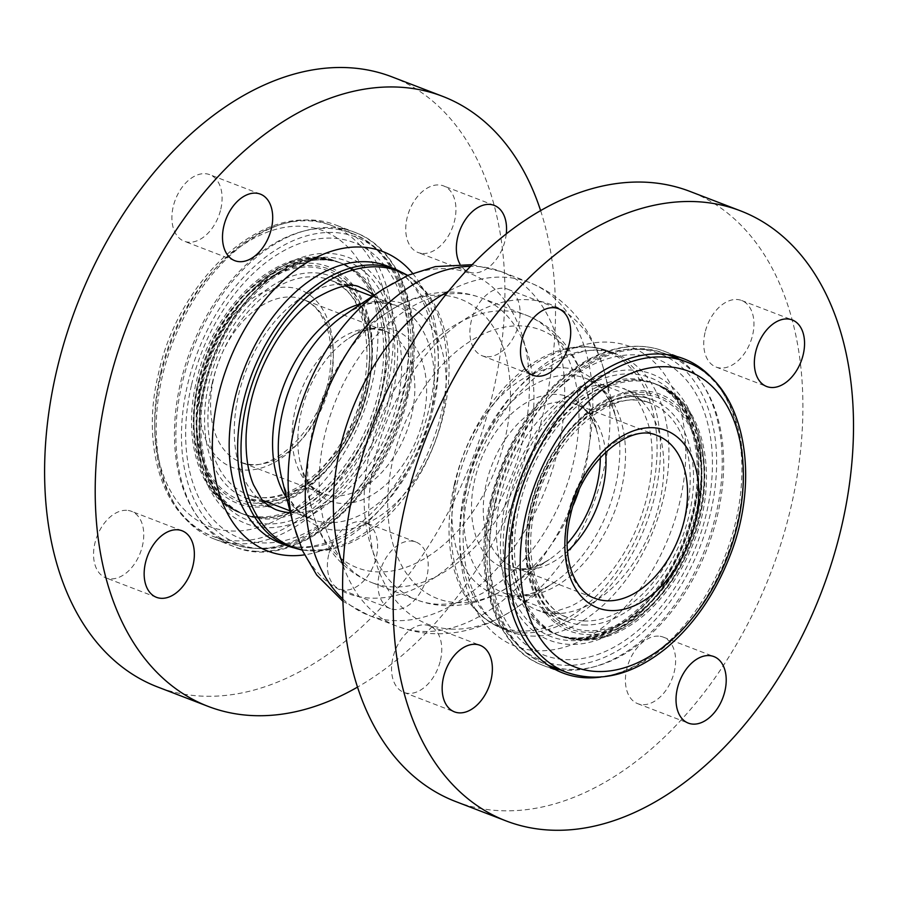 <?xml version="1.0" encoding="UTF-8"?>
<svg xmlns="http://www.w3.org/2000/svg" width="898" height="898" viewBox="0 0 898 898"><rect width="100%" height="100%" fill="white"/><g stroke="black" fill="none" stroke-linecap="round" stroke-linejoin="round"><path stroke-width="0.67" stroke-dasharray="4.49 3.37" d="M440.469 660.288A35.651 23.157 111 0 0 429.446 625.861A35.651 23.157 111 0 0 395.053 650.826A35.651 23.157 111 0 0 403.876 692.414A35.651 23.157 111 0 0 440.469 660.288M487.019 356.787A35.651 23.157 111 0 0 517.832 327.254A35.651 23.157 111 0 0 507.785 289.235A35.651 23.157 111 0 0 473.392 314.199A35.651 23.157 111 0 0 482.204 355.776A35.651 23.157 111 0 0 487.019 356.787M705.031 332.63A35.651 23.157 111 0 0 716.054 367.046A35.651 23.157 111 0 0 750.459 342.082A35.651 23.157 111 0 0 741.636 300.493A35.651 23.157 111 0 0 705.031 332.63M658.492 636.121A35.651 23.157 111 0 0 627.668 665.654A35.651 23.157 111 0 0 637.715 703.673A35.651 23.157 111 0 0 672.119 678.708A35.651 23.157 111 0 0 663.296 637.131A35.651 23.157 111 0 0 658.492 636.121M455.511 801.476A326.782 212.22 111 0 0 499.636 810.658A326.782 212.22 111 0 0 782.102 540.024A326.782 212.22 111 0 0 690.001 191.431M600.695 677.092A168.341 109.332 111 0 0 725.404 555.132A168.341 109.332 111 0 0 714.494 381.044M454.41 484.134A147.71 95.929 111 0 0 470.518 603.995A147.71 95.929 111 0 0 642.62 523.309A147.71 95.929 111 0 0 568.872 348.121A147.71 95.929 111 0 0 454.41 484.134M328.69 554.706A35.651 23.157 111 0 0 339.713 589.122A35.651 23.157 111 0 0 374.118 564.157A35.651 23.157 111 0 0 365.295 522.58A35.651 23.157 111 0 0 328.69 554.706M379.293 574.159A35.651 23.157 -69 0 1 415.897 542.033A35.651 23.157 -69 0 1 424.72 583.61A35.651 23.157 -69 0 1 390.316 608.575A35.651 23.157 -69 0 1 379.293 574.159M422.868 253.494A35.651 23.157 111 0 0 453.681 223.972A35.651 23.157 111 0 0 443.634 185.942A35.651 23.157 111 0 0 409.23 210.918A35.651 23.157 111 0 0 418.053 252.495A35.651 23.157 111 0 0 422.868 253.494M506.27 233.963A35.651 23.157 -69 0 1 473.471 272.947A35.651 23.157 -69 0 1 468.655 271.948A35.651 23.157 -69 0 1 459.944 264.046M220.807 209.099A35.651 23.157 111 0 0 209.784 174.683A35.651 23.157 111 0 0 175.379 199.648A35.651 23.157 111 0 0 184.202 241.225A35.651 23.157 111 0 0 220.807 209.099M126.629 510.311A35.651 23.157 111 0 0 95.817 539.833A35.651 23.157 111 0 0 105.863 577.863A35.651 23.157 111 0 0 140.268 552.887A35.651 23.157 111 0 0 131.445 511.31A35.651 23.157 111 0 0 126.629 510.311M391.999 76.88A326.782 212.22 -69 0 1 484.101 425.472A326.782 212.22 -69 0 1 201.635 696.107A326.782 212.22 -69 0 1 157.498 686.925M540.63 210.671A326.782 212.22 -69 0 1 357.471 687.138M237.083 543.761A168.341 109.332 -69 0 1 214.353 539.036A168.341 109.332 -69 0 1 172.697 342.677A168.341 109.332 -69 0 1 335.145 224.769A168.341 109.332 -69 0 1 382.593 404.347A168.341 109.332 -69 0 1 237.083 543.761M407.445 275.596A147.71 95.929 -69 0 1 427.583 293.814A147.71 95.929 -69 0 1 443.691 413.675A147.71 95.929 -69 0 1 329.229 549.688A147.71 95.929 -69 0 1 302.076 549.711M451.021 629.083A171.282 111.24 111 0 0 514.689 608.9A171.282 111.24 111 0 0 604.96 374.073A171.282 111.24 111 0 0 491.329 305.724A171.282 111.24 111 0 0 374.937 458.878A171.282 111.24 111 0 0 451.021 629.083M343.092 565.65A184.18 119.614 111 0 0 397.028 626.232A184.18 119.614 111 0 0 421.903 631.406A184.18 119.614 111 0 0 581.107 478.87A184.18 119.614 111 0 0 529.191 282.387A184.18 119.614 111 0 0 448.573 291.244M509.233 596.867A119.165 77.396 111 0 0 553.527 582.824A119.165 77.396 111 0 0 616.331 419.445A119.165 77.396 111 0 0 537.273 371.895A119.165 77.396 111 0 0 456.296 478.454A119.165 77.396 111 0 0 509.233 596.867M467.914 481.945A114.865 74.601 111 0 0 503.43 592.871A114.865 74.601 111 0 0 518.943 596.092A114.865 74.601 111 0 0 618.228 500.961A114.865 74.601 111 0 0 585.855 378.428A114.865 74.601 111 0 0 467.914 481.945M583.599 620.956A114.865 74.601 111 0 0 682.895 525.824A114.865 74.601 111 0 0 650.511 403.281A114.865 74.601 111 0 0 532.581 506.809A114.865 74.601 111 0 0 568.086 617.723A114.865 74.601 111 0 0 583.599 620.956M532.907 508.717A122.79 79.742 111 0 0 632.136 616.892A122.79 79.742 111 0 0 679.73 412.395A122.79 79.742 111 0 0 532.907 508.717M530.258 508.582A126.753 82.313 111 0 0 632.697 620.249A126.753 82.313 111 0 0 681.818 409.162A126.753 82.313 111 0 0 530.258 508.582M519.347 506.169A134.666 87.465 111 0 0 560.981 636.211A134.666 87.465 111 0 0 579.165 639.993A134.666 87.465 111 0 0 695.58 528.462A134.666 87.465 111 0 0 657.617 384.793A134.666 87.465 111 0 0 519.347 506.169M576.359 638.916A134.666 87.465 111 0 0 692.762 527.384A134.666 87.465 111 0 0 654.81 383.715A134.666 87.465 111 0 0 516.541 505.091A134.666 87.465 111 0 0 558.174 635.122A134.666 87.465 111 0 0 576.359 638.916M505.619 502.667A142.591 92.606 111 0 0 620.855 628.297A142.591 92.606 111 0 0 676.127 390.821A142.591 92.606 111 0 0 505.619 502.667M495.045 502.162A158.441 102.9 111 0 0 623.077 641.744A158.441 102.9 111 0 0 684.478 377.878A158.441 102.9 111 0 0 495.045 502.162M569.265 669.38A166.355 108.041 111 0 0 713.068 531.605A166.355 108.041 111 0 0 666.181 354.138A166.355 108.041 111 0 0 495.37 504.07A166.355 108.041 111 0 0 546.803 664.7A166.355 108.041 111 0 0 569.265 669.38M566.481 672.265A166.355 108.041 111 0 0 588.942 676.946A166.355 108.041 111 0 0 732.746 539.17A166.355 108.041 111 0 0 685.859 361.703M605.578 452.154A87.14 56.596 111 0 0 575.91 404.313L657.437 435.653A87.14 56.596 111 0 0 567.963 514.184A87.14 56.596 111 0 0 594.903 598.326L513.375 566.986A87.14 56.596 111 0 0 525.139 569.433A87.14 56.596 111 0 0 567.457 551.327M600.302 457.509A91.439 59.391 111 0 0 597.608 434.071C590.839 410.846 580.849 406.199 575.91 404.313A87.14 56.596 111 0 0 486.435 482.843A87.14 56.596 111 0 0 513.375 566.986C518.303 568.894 528.843 572.138 549.419 559.432A91.439 59.391 111 0 0 567.132 543.829M578.963 490.431A143.893 93.448 111 0 0 586.17 388.396L597.608 434.071A91.439 59.391 111 0 0 536.959 397.578A91.439 59.391 111 0 0 474.817 479.341A91.439 59.391 111 0 0 515.43 570.208A91.439 59.391 111 0 0 549.419 559.432L510.333 585.676A143.893 93.448 111 0 0 573.328 505.091M456.846 602.637A143.893 93.448 111 0 0 510.333 585.676C484.235 603.692 449.415 612.268 416.84 599.898A152.492 99.038 111 0 0 437.427 604.186A152.492 99.038 111 0 0 569.253 477.893A152.492 99.038 111 0 0 526.273 315.209A152.492 99.038 111 0 0 369.695 452.648A152.492 99.038 111 0 0 416.84 599.898L371.839 582.6A152.492 99.038 111 0 0 392.437 586.888A152.492 99.038 111 0 0 524.252 460.595A152.492 99.038 111 0 0 481.272 297.911A152.492 99.038 111 0 0 324.694 435.35A152.492 99.038 111 0 0 371.839 582.6C339.365 569.961 319.25 540.27 311.943 509.413A143.893 93.448 111 0 0 376.868 571.891A143.893 93.448 111 0 0 510.266 401.44A143.893 93.448 111 0 0 387.768 312.134A143.893 93.448 111 0 0 312.942 428.896A143.893 93.448 111 0 0 311.943 509.413L300.493 463.738A91.439 59.391 111 0 0 341.756 503.441A91.439 59.391 111 0 0 426.528 395.131A91.439 59.391 111 0 0 348.682 338.378A91.439 59.391 111 0 0 301.133 412.586A91.439 59.391 111 0 0 300.493 463.738C303.389 474.492 307.52 482.383 312.886 487.423L322.202 493.496A87.14 56.596 111 0 0 333.966 495.954A87.14 56.596 111 0 0 409.297 423.777A87.14 56.596 111 0 0 384.737 330.823A87.14 56.596 111 0 0 295.262 409.353A87.14 56.596 111 0 0 322.202 493.496L240.675 462.156A87.14 56.596 111 0 0 252.439 464.614A87.14 56.596 111 0 0 327.759 392.437A87.14 56.596 111 0 0 303.198 299.483A87.14 56.596 111 0 0 213.735 378.013A87.14 56.596 111 0 0 240.675 462.156C271.825 478.522 328.017 422.61 330.599 363.825C331.789 347.941 329.97 334.236 325.132 322.696L320.339 313.75C315.591 306.779 309.877 302.02 303.198 299.483L384.737 330.823L373.748 329.106C366.384 329.252 358.033 332.339 348.682 338.378L387.768 312.134C413.933 294.084 448.753 285.564 481.272 297.911L526.273 315.209C558.747 327.849 578.862 357.539 586.17 388.396A143.893 93.448 111 0 0 490.712 330.98A143.893 93.448 111 0 0 392.931 459.641A143.893 93.448 111 0 0 456.846 602.637M202.813 375.6A95.065 61.738 111 0 0 279.637 459.349A95.065 61.738 111 0 0 316.478 301.032A95.065 61.738 111 0 0 202.813 375.6M160.484 373.568A158.441 102.9 111 0 0 288.527 513.14A158.441 102.9 111 0 0 349.928 249.274A158.441 102.9 111 0 0 160.484 373.568M234.715 540.776A166.355 108.041 111 0 0 378.518 403.011A166.355 108.041 111 0 0 331.631 225.544A166.355 108.041 111 0 0 160.821 375.465A166.355 108.041 111 0 0 212.242 536.106A166.355 108.041 111 0 0 234.715 540.776M254.392 548.341A166.355 108.041 111 0 0 398.196 410.566A166.355 108.041 111 0 0 351.309 233.11A166.355 108.041 111 0 0 180.498 383.031A166.355 108.041 111 0 0 231.931 543.672A166.355 108.041 111 0 0 254.392 548.341M191.409 385.455A158.441 102.9 111 0 0 319.452 525.027A158.441 102.9 111 0 0 380.853 261.172A158.441 102.9 111 0 0 191.409 385.455M201.994 385.96A142.591 92.606 111 0 0 317.23 511.579A142.591 92.606 111 0 0 372.49 274.103A142.591 92.606 111 0 0 201.994 385.96M261.486 517.877A134.666 87.465 111 0 0 377.89 406.345A134.666 87.465 111 0 0 339.938 262.687A134.666 87.465 111 0 0 201.657 384.052A134.666 87.465 111 0 0 243.302 514.094A134.666 87.465 111 0 0 261.486 517.877M258.669 516.799A134.666 87.465 111 0 0 375.083 405.267A134.666 87.465 111 0 0 337.12 261.599A134.666 87.465 111 0 0 198.851 382.975A134.666 87.465 111 0 0 240.484 513.016A134.666 87.465 111 0 0 258.669 516.799M198.525 381.066A126.753 82.313 111 0 0 300.953 492.733A126.753 82.313 111 0 0 350.074 281.635A126.753 82.313 111 0 0 198.525 381.066M201.163 381.19A122.79 79.742 111 0 0 300.392 489.365A122.79 79.742 111 0 0 347.986 284.879A122.79 79.742 111 0 0 201.163 381.19M212.085 383.614A114.865 74.601 111 0 0 247.59 494.529A114.865 74.601 111 0 0 263.103 497.75A114.865 74.601 111 0 0 362.399 402.618A114.865 74.601 111 0 0 330.015 280.086A114.865 74.601 111 0 0 212.085 383.614M286.72 498.076A114.865 74.601 111 0 0 312.257 519.381A114.865 74.601 111 0 0 327.77 522.614A114.865 74.601 111 0 0 427.055 427.482A114.865 74.601 111 0 0 394.682 304.938A114.865 74.601 111 0 0 361.456 303.659M289.908 510.794L312.257 519.381L298.338 510.154C290.997 502.959 285.485 492.362 281.781 478.365A119.165 77.396 111 0 0 335.549 530.101A119.165 77.396 111 0 0 446.025 388.946A119.165 77.396 111 0 0 344.585 314.985C356.719 307.06 367.933 302.895 378.204 302.469L394.682 304.938L372.333 296.351M293.152 523.736A171.282 111.24 111 0 0 370.436 598.113A171.282 111.24 111 0 0 529.225 395.21A171.282 111.24 111 0 0 383.412 288.909M342.767 598.932A184.18 119.614 111 0 0 368.91 615.422A184.18 119.614 111 0 0 393.784 620.597A184.18 119.614 111 0 0 552.988 468.06A184.18 119.614 111 0 0 501.084 271.578A184.18 119.614 111 0 0 470.619 266.313M559.6 669.627A168.341 109.332 111 0 0 566.009 670.2A168.341 109.332 111 0 0 707.422 543.021A168.341 109.332 111 0 0 678.978 359.054M673.635 355.72A168.341 109.332 111 0 0 664.082 351.208A168.341 109.332 111 0 0 491.24 502.925A168.341 109.332 111 0 0 543.279 665.474A168.341 109.332 111 0 0 553.404 668.527M491.071 501.971A164.379 106.761 111 0 0 623.908 646.785A164.379 106.761 111 0 0 687.621 373.029A164.379 106.761 111 0 0 491.071 501.971M508.268 502.801A138.629 90.036 111 0 0 620.305 624.929A138.629 90.036 111 0 0 674.028 394.054A138.629 90.036 111 0 0 508.268 502.801M513.723 504.002A134.666 87.465 111 0 0 555.357 634.044A134.666 87.465 111 0 0 573.541 637.827A134.666 87.465 111 0 0 689.956 526.295A134.666 87.465 111 0 0 652.004 382.638A134.666 87.465 111 0 0 513.723 504.002M576.92 639.129A134.666 87.465 111 0 0 693.335 527.597A134.666 87.465 111 0 0 655.372 383.929A134.666 87.465 111 0 0 517.102 505.305A134.666 87.465 111 0 0 558.736 635.346A134.666 87.465 111 0 0 576.92 639.129M530.74 508.324A124.766 81.033 111 0 0 631.575 618.239A124.766 81.033 111 0 0 679.932 410.453A124.766 81.033 111 0 0 530.74 508.324M583.273 624.974A118.828 77.172 111 0 0 685.993 526.565A118.828 77.172 111 0 0 652.498 399.801A118.828 77.172 111 0 0 530.494 506.899A118.828 77.172 111 0 0 567.233 621.64A118.828 77.172 111 0 0 583.273 624.974M553.55 613.547A118.828 77.172 111 0 0 656.258 515.138A118.828 77.172 111 0 0 622.774 388.374A118.828 77.172 111 0 0 500.77 495.471A118.828 77.172 111 0 0 537.498 610.213A118.828 77.172 111 0 0 553.55 613.547M522.647 632.787A148.54 96.468 111 0 0 651.039 509.772A148.54 96.468 111 0 0 609.181 351.32A148.54 96.468 111 0 0 456.667 485.189A148.54 96.468 111 0 0 502.588 628.611A148.54 96.468 111 0 0 522.647 632.787M531.088 636.031A148.54 96.468 111 0 0 659.48 513.016A148.54 96.468 111 0 0 617.611 354.564A148.54 96.468 111 0 0 465.108 488.433A148.54 96.468 111 0 0 511.029 631.855A148.54 96.468 111 0 0 531.088 636.031M465.602 491.296A160.416 104.179 111 0 0 595.239 632.619A160.416 104.179 111 0 0 657.415 365.452A160.416 104.179 111 0 0 465.602 491.296M256.761 551.327A168.341 109.332 -69 0 1 234.03 546.601A168.341 109.332 -69 0 1 192.374 350.242A168.341 109.332 -69 0 1 354.822 232.335A168.341 109.332 -69 0 1 406.873 394.884A168.341 109.332 -69 0 1 256.761 551.327M407.041 395.838A164.379 106.761 -69 0 1 210.491 524.78A164.379 106.761 -69 0 1 274.193 251.025A164.379 106.761 -69 0 1 407.041 395.838M389.833 395.008A138.629 90.036 -69 0 1 224.073 503.756A138.629 90.036 -69 0 1 277.808 272.88A138.629 90.036 -69 0 1 389.833 395.008M384.378 393.807A134.666 87.465 -69 0 1 264.293 518.954A134.666 87.465 -69 0 1 246.108 515.171A134.666 87.465 -69 0 1 212.792 358.089A134.666 87.465 -69 0 1 342.744 263.765A134.666 87.465 -69 0 1 384.378 393.807M260.925 517.663A134.666 87.465 -69 0 1 242.729 513.88A134.666 87.465 -69 0 1 209.414 356.787A134.666 87.465 -69 0 1 339.377 262.463A134.666 87.465 -69 0 1 381.01 392.505A134.666 87.465 -69 0 1 260.925 517.663M367.361 389.485A124.766 81.033 -69 0 1 218.18 487.356A124.766 81.033 -69 0 1 266.538 279.57A124.766 81.033 -69 0 1 367.361 389.485M263.81 501.41A118.828 77.172 -69 0 1 261.655 501.342A118.828 77.172 -69 0 1 245.603 498.008A118.828 77.172 -69 0 1 216.205 359.402A118.828 77.172 -69 0 1 330.879 276.18A118.828 77.172 -69 0 1 346.673 285.833M347.896 286.956A118.828 77.172 -69 0 1 367.619 390.911A118.828 77.172 -69 0 1 265.471 501.398M373.983 295.251A118.828 77.172 -69 0 1 397.343 402.338A118.828 77.172 -69 0 1 291.379 512.769A118.828 77.172 -69 0 1 290.391 512.713M263.597 501.185L245.603 498.008L275.338 509.435A118.828 77.172 -69 0 1 245.94 370.829A118.828 77.172 -69 0 1 360.603 287.596L330.879 276.18L346.359 285.867M395.513 269.198A148.54 96.468 -69 0 1 441.434 412.62A148.54 96.468 -69 0 1 308.991 550.665A148.54 96.468 -69 0 1 288.931 546.489M300.549 547.421A148.54 96.468 -69 0 1 280.49 543.245C294.6 548.712 310.439 548.296 327.995 541.988C371.177 527.115 415.763 469.138 429.367 407.063C445.891 340.14 424.339 278.156 387.083 265.954A148.54 96.468 -69 0 1 433.004 409.376A148.54 96.468 -69 0 1 300.549 547.421M412.676 273.407A160.416 104.179 -69 0 1 432.499 406.513A160.416 104.179 -69 0 1 304.489 554.852M472.213 264.674L501.084 271.578L529.191 282.387C550.373 290.772 567.749 304.22 581.343 322.719C592.399 337.974 600.268 355.092 604.96 374.073L616.331 419.445C612.627 405.447 607.104 394.851 599.774 387.655L585.855 378.428L650.511 403.281C612.975 385.085 549.239 438.909 535.006 508.347C522.277 559.948 538.789 608.013 568.086 617.723L503.43 592.871L519.942 595.34C530.202 594.903 541.404 590.738 553.527 582.824L514.689 608.9C498.491 619.856 481.182 627.287 462.762 631.204C440.278 635.851 418.367 634.19 397.028 626.232L368.91 615.422L342.845 601.211M560.981 636.211C588.134 645.404 615.601 638.601 643.361 615.804C664.778 597.473 681.38 573.496 693.155 543.874C720.073 477.949 705.188 401.743 657.617 384.793L654.81 383.715C668.247 388.879 679.011 399.206 687.127 414.685L696.713 443.87C701.652 472.269 698.543 502.577 687.385 534.804C674.465 569.961 655.596 597.552 630.8 617.588C621.64 624.772 612.391 630.16 603.041 633.73C586.607 639.836 571.644 640.308 558.174 635.122L560.981 636.211M667.439 354.62L666.181 354.138C601.66 326.58 513.387 405.615 492.946 502.532C475.177 575.034 497.29 646.728 546.803 664.7L548.061 665.194M331.631 225.544C267.11 197.987 178.837 277.022 158.396 373.927C140.627 446.429 162.74 518.124 212.242 536.106L231.931 543.672C264.259 554.751 297.249 546.916 330.913 520.144C358.336 497.391 379.562 467.128 394.581 429.379C427.953 347.717 409.376 253.629 351.309 233.11L331.631 225.544M339.938 262.687C326.457 257.502 311.505 257.973 295.06 264.079C285.721 267.649 276.472 273.037 267.312 280.221C236.466 305.634 215.385 340.757 204.082 385.59C189.22 445.913 208.415 502.409 243.302 514.094L240.484 513.016C199.895 498.188 182.081 439.986 196.426 381.437C212.949 303.221 284.183 239.194 337.12 261.599L339.938 262.687M262.901 500.411L247.59 494.529C274.182 505.989 315.097 485.448 340.757 443.388C381.549 382.312 372.311 292.052 330.015 280.086L345.337 285.979M403.876 692.414L454.478 711.867M429.446 625.861L480.06 645.314M482.204 355.776L532.817 375.229M507.785 289.235L558.388 308.688M716.054 367.046L766.656 386.499M741.636 300.493L792.238 319.946M637.715 703.673L688.328 723.126M663.296 637.131L713.91 656.584M683.76 358.773L664.082 351.208C644.225 343.822 623.021 344.686 600.436 353.823C588.493 358.74 576.875 365.778 565.594 374.949C528.507 406.412 503.318 448.809 490.027 502.15C471.933 575.932 494.585 648.03 543.279 665.474L562.956 673.04M555.357 634.044C597.484 652.835 662.196 604.949 685.859 534.265C710.655 468.038 693.481 396.377 652.004 382.638L655.372 383.929C703.673 401.316 718.344 477.579 691.55 543.245C679.842 572.733 663.308 596.62 641.935 614.905C614.109 637.827 586.372 644.641 558.736 635.346L555.357 634.044M652.498 399.801C640.442 395.187 627.118 395.591 612.526 401.024L587.988 415.303C560.801 437.696 542.246 468.61 532.312 508.055C519.235 561.138 536.061 611.1 567.233 621.64L537.498 610.213C545.76 612.346 551.787 612.739 555.593 611.403L570.23 606.52C583.206 600.526 596.227 589.739 609.315 574.17C630.778 547.32 644.405 516.137 650.219 480.632C653.172 459.754 652.678 441.434 648.726 425.652C641.037 402.45 632.383 390.035 622.774 388.374L652.498 399.801M470.518 603.995C479.251 615.467 489.938 623.672 502.588 628.611L511.029 631.855C473.762 619.654 452.222 557.669 468.745 490.746C487.165 400.609 569.983 331.126 617.611 354.564L609.181 351.32C596.474 346.516 583.038 345.449 568.872 348.121M415.897 542.033L365.295 522.58M390.316 608.575L339.713 589.122M494.237 205.395L443.634 185.942M468.655 271.948L418.053 252.495M260.386 194.136L209.784 174.683M234.805 260.678L184.202 241.225M182.047 530.763L131.445 511.31M156.465 597.316L105.863 577.863M214.353 539.036L234.03 546.601C297.35 574.215 387.364 494.394 408.085 395.659C426.168 321.877 403.528 249.779 354.822 232.335L335.145 224.769M246.108 515.171C202.241 500.904 186.268 422.004 216.048 353.677C241.989 287.888 302.738 246.187 342.744 263.765L339.377 262.463C291.861 243.021 229.888 289.818 205.799 356.528C194.743 386.263 191.027 415.078 194.642 442.972C199.951 478.634 215.98 502.263 242.729 513.88L246.108 515.171M264.843 501.163L285.575 496.785L310.124 482.507L344.45 442.546L365.8 389.754L370.077 358.515L368.146 329.476L360.266 304.916L347.268 286.72M302.256 550.115L329.229 549.688M407.849 275.417L427.583 293.814"/><path stroke-width="1.35" d="M491.083 679.73A35.651 23.157 -69 0 1 454.478 711.867A35.651 23.157 -69 0 1 445.655 670.278A35.651 23.157 -69 0 1 480.06 645.314A35.651 23.157 -69 0 1 491.083 679.73M537.621 376.24A35.651 23.157 -69 0 1 532.817 375.229A35.651 23.157 -69 0 1 523.994 333.652A35.651 23.157 -69 0 1 558.388 308.688A35.651 23.157 -69 0 1 568.445 346.707A35.651 23.157 -69 0 1 537.621 376.24M755.645 352.072A35.651 23.157 -69 0 1 792.238 319.946A35.651 23.157 -69 0 1 801.061 361.535A35.651 23.157 -69 0 1 766.656 386.499A35.651 23.157 -69 0 1 755.645 352.072M709.094 655.574A35.651 23.157 -69 0 1 713.91 656.584A35.651 23.157 -69 0 1 722.722 698.161A35.651 23.157 -69 0 1 688.328 723.126A35.651 23.157 -69 0 1 678.282 685.107A35.651 23.157 -69 0 1 709.094 655.574M550.238 830.111A326.782 212.22 111 0 0 832.704 559.476A326.782 212.22 111 0 0 740.603 210.884A326.782 212.22 111 0 0 425.259 439.762A326.782 212.22 111 0 0 506.113 820.929A326.782 212.22 111 0 0 550.238 830.111M740.603 210.884L690.001 191.431A326.782 212.22 111 0 0 374.657 420.309A326.782 212.22 111 0 0 455.511 801.476L506.113 820.929M714.494 381.044A168.341 109.332 111 0 0 683.76 358.773A168.341 109.332 111 0 0 521.311 476.681A168.341 109.332 111 0 0 562.956 673.04A168.341 109.332 111 0 0 585.687 677.765A168.341 109.332 111 0 0 600.695 677.092M459.944 264.046A35.651 23.157 -69 0 1 463.615 222.491A35.651 23.157 -69 0 1 494.237 205.395A35.651 23.157 -69 0 1 506.27 233.963M271.409 228.552A35.651 23.157 -69 0 1 234.805 260.678A35.651 23.157 -69 0 1 225.982 219.101A35.651 23.157 -69 0 1 260.386 194.136A35.651 23.157 -69 0 1 271.409 228.552M177.232 529.764A35.651 23.157 -69 0 1 182.047 530.763A35.651 23.157 -69 0 1 190.87 572.34A35.651 23.157 -69 0 1 156.465 597.316A35.651 23.157 -69 0 1 146.419 559.286A35.651 23.157 -69 0 1 177.232 529.764M357.471 687.138A326.782 212.22 -69 0 1 252.237 715.56A326.782 212.22 -69 0 1 208.112 706.378L157.498 686.925A326.782 212.22 -69 0 1 76.656 305.758A326.782 212.22 -69 0 1 391.999 76.88L442.602 96.333A326.782 212.22 -69 0 1 540.63 210.671M208.112 706.378A326.782 212.22 -69 0 1 127.258 325.211A326.782 212.22 -69 0 1 442.602 96.333M302.076 549.711A147.71 95.929 -69 0 1 255.492 374.5A147.71 95.929 -69 0 1 407.445 275.596M448.573 291.244A184.18 119.614 111 0 0 340.084 448.383A184.18 119.614 111 0 0 343.092 565.65M685.859 361.703A166.355 108.041 111 0 0 515.048 511.636A166.355 108.041 111 0 0 566.481 672.265C598.809 683.356 631.81 675.509 665.474 648.749C692.886 625.985 714.112 595.722 729.131 557.972C762.503 476.322 743.937 382.234 685.859 361.703L667.439 354.62M525.97 514.049A158.441 102.9 111 0 0 654.002 653.632A158.441 102.9 111 0 0 715.403 389.766A158.441 102.9 111 0 0 525.97 514.049M568.299 516.092A95.065 61.738 111 0 0 645.123 599.842A95.065 61.738 111 0 0 681.964 441.524A95.065 61.738 111 0 0 568.299 516.092M606.666 600.773A87.14 56.596 111 0 0 681.997 528.608A87.14 56.596 111 0 0 657.437 435.653C630.059 421.948 581.208 462.616 570.387 515.721C560.655 555.132 573.429 591.389 594.903 598.326A87.14 56.596 111 0 0 606.666 600.773M567.457 551.327A87.14 56.596 111 0 0 605.578 452.154M567.132 543.829A91.439 59.391 111 0 0 600.302 457.509M573.328 505.091A143.893 93.448 111 0 0 578.963 490.431M361.456 303.659A114.865 74.601 111 0 0 276.741 408.467A114.865 74.601 111 0 0 286.72 498.076M282.612 411.688A119.165 77.396 111 0 0 281.781 478.365L293.152 523.736A171.282 111.24 111 0 1 294.353 427.908A171.282 111.24 111 0 1 383.412 288.909L344.585 314.985A119.165 77.396 111 0 0 282.612 411.688M470.619 266.313A184.18 119.614 111 0 0 311.976 437.573A184.18 119.614 111 0 0 342.767 598.932M678.978 359.054A168.341 109.332 111 0 0 673.635 355.72M553.404 668.527A168.341 109.332 111 0 0 559.6 669.627M346.673 285.833A118.828 77.172 -69 0 1 347.896 286.956M265.471 501.398A118.828 77.172 -69 0 1 263.81 501.41M290.391 512.713A118.828 77.172 -69 0 1 275.338 509.435C267.772 505.495 263.035 501.746 261.094 498.199L253.494 484.774C247.882 471.63 245.435 454.893 246.153 434.576C248.207 400.261 258.961 367.978 278.436 337.715C290.222 320.238 302.862 306.97 316.377 297.9C337.614 285.822 352.353 282.387 360.603 287.596A118.828 77.172 -69 0 1 373.983 295.251M302.256 550.115L288.931 546.489A148.54 96.468 -69 0 1 252.181 373.231A148.54 96.468 -69 0 1 395.513 269.198L407.849 275.417M288.931 546.489L280.49 543.245A148.54 96.468 -69 0 1 243.74 369.987A148.54 96.468 -69 0 1 387.083 265.954L395.513 269.198M304.489 554.852A160.416 104.179 -69 0 1 228.103 363.971A160.416 104.179 -69 0 1 412.676 273.407M548.061 665.194L566.481 672.265M262.901 500.411L289.908 510.794M345.337 285.979L372.333 296.351M472.213 264.674L435.272 266.616L408.511 275.136L383.412 288.909M342.845 601.211L316.725 575.034L302.559 550.777L293.152 523.736M263.597 501.185L264.843 501.163M346.359 285.867L347.268 286.72"/></g></svg>
